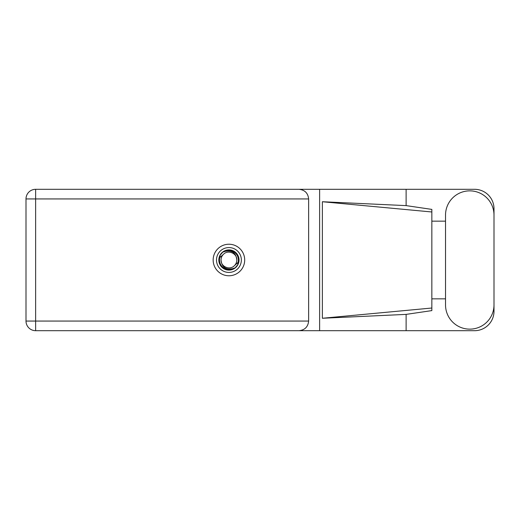 <?xml version="1.0" encoding="UTF-8"?>
<svg xmlns="http://www.w3.org/2000/svg" width="520" height="520" viewBox="0 0 520 520"><rect width="100%" height="100%" fill="white"/><g stroke="black" fill="none" stroke-linecap="round" stroke-linejoin="round"><path stroke-width="0.78" d="M445.523 304.902A24.239 24.239 0 0 0 469.762 329.141A24.239 24.239 0 0 0 494 304.902L494 215.098A24.239 24.239 0 0 0 469.762 190.859A24.239 24.239 0 0 0 445.523 215.098L445.523 304.902M228.924 244.231A15.769 15.769 0 0 0 213.155 260A15.769 15.769 0 0 0 228.924 275.769A15.769 15.769 0 0 0 244.692 260A15.769 15.769 0 0 0 228.924 244.231M494 298.844L494 311.272A19.422 19.422 0 0 1 474.578 330.694L35.633 330.694L35.633 321.061L308.633 321.061C308.022 326.872 304.811 330.083 299 330.694M445.523 298.844L431.847 298.844L431.847 310.603L406.12 314.386L406.12 330.694M406.12 314.386L322.368 318.266L322.368 201.734L431.847 211.978L431.847 209.397L406.12 205.614L406.12 189.306L474.578 189.306A19.422 19.422 0 0 1 494 208.728L494 221.156M322.368 318.266L431.847 308.022L431.847 211.978L431.847 221.156L445.523 221.156M406.12 205.614L322.368 201.734M406.12 189.306L319.618 189.306L319.618 330.694M308.633 198.939L35.633 198.939L35.633 321.061L26 321.061A9.633 9.633 0 0 0 35.633 330.694A9.633 9.633 0 0 1 26 321.061L26 198.939A9.633 9.633 0 0 1 35.633 189.306L299 189.306C304.811 189.917 308.022 193.128 308.633 198.939L308.633 321.061M319.618 189.306L299 189.306M431.847 221.156L431.847 298.844M216.495 260A12.428 12.428 0 0 0 228.924 272.428A12.428 12.428 0 0 0 241.352 260A12.428 12.428 0 0 0 228.924 247.572A12.428 12.428 0 0 0 216.495 260M218.822 260A10.101 10.101 0 0 0 228.924 270.101A10.101 10.101 0 0 0 239.025 260A10.101 10.101 0 0 0 228.924 249.899A10.101 10.101 0 0 0 218.822 260M219.797 257.595L223.347 254.423A7.885 7.885 0 0 0 221.039 260C221.774 267.026 225.661 269.913 232.694 268.651L235.079 267.865L237.653 264.856L238.05 262.405A9.438 9.438 0 0 0 225.154 251.349L222.768 252.135L220.194 255.144L219.797 257.595A9.438 9.438 0 0 0 232.694 268.651M223.347 254.423C227.864 249.392 237.172 253.247 236.808 260C236.073 252.974 232.186 250.088 225.154 251.349M238.05 262.405L234.5 265.577A7.885 7.885 0 0 0 236.808 260M234.5 265.577C229.983 270.608 220.675 266.753 221.039 260M26 198.939L35.633 198.939L35.633 189.306"/></g></svg>
